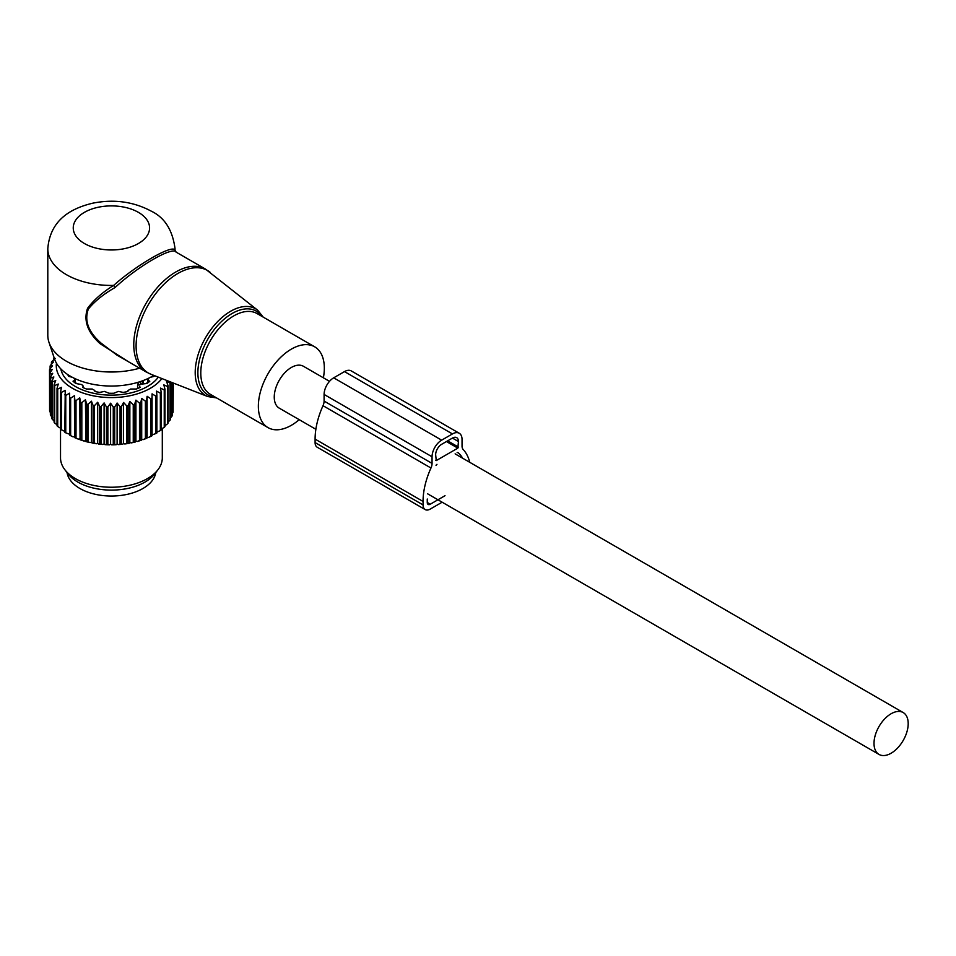 <?xml version="1.0" encoding="UTF-8"?>
<svg xmlns="http://www.w3.org/2000/svg" width="956" height="956" viewBox="0 0 956 956"><rect width="100%" height="100%" fill="white"/><g stroke="black" fill="none" stroke-linecap="round" stroke-linejoin="round"><path stroke-width="1.43" d="M323.379 377.799A46.653 26.935 120 0 0 320.296 352.238A46.653 26.935 120 0 0 314.667 346.813A46.653 26.935 120 0 0 271.576 368.144A46.653 26.935 120 0 0 262.398 422.194A46.653 26.935 120 0 0 268.015 427.619A46.653 26.935 120 0 0 299.204 419.672M175.032 248.715L174.996 249.994A63.61 36.722 0 0 0 175.032 248.715C172.582 230.002 164.611 217.466 151.132 211.097C133.326 201.596 113.848 198.956 92.684 203.198C71.389 208.277 50.106 219.617 47.8 248.715L47.8 335.281A63.61 36.722 0 0 0 48.947 342.236L54.528 358.93A57.934 33.448 0 0 0 70.445 376.246A57.934 33.448 0 0 0 153.82 375.385M48.947 342.236A63.61 36.722 0 0 0 66.43 361.249A63.61 36.722 0 0 0 139.636 368.191M209.997 272.173A59.188 34.165 120 0 0 154.346 295.476A59.188 34.165 120 0 0 141.225 366.124A59.188 34.165 120 0 0 151.036 374.298L207.834 396.573A50.047 28.895 -60 0 1 199.529 389.666A50.047 28.895 -60 0 1 210.631 329.928A50.047 28.895 -60 0 1 257.69 310.222L205.444 269.066A59.368 34.285 120 0 0 150.594 296.205A59.368 34.285 120 0 0 138.907 365.001A59.368 34.285 120 0 0 146.065 371.908L116.799 355.011L101.252 343.264C88.394 332.102 84.092 320.702 88.358 309.039C94.775 301.188 103.666 294.03 115.043 287.553C138.226 265.971 173.203 245.776 176.227 252.229M205.444 269.066L176.143 252.145L174.996 249.994C172.02 244.449 136.6 264.896 113.644 285.414C102.471 292.321 93.772 299.957 87.546 308.334C83.375 320.583 87.582 332.377 100.129 343.718L101.252 343.264M128.463 361.738L100.129 343.718M47.8 248.715A63.61 36.722 0 0 0 66.43 274.683A63.61 36.722 0 0 0 113.644 285.414L115.043 287.553M175.032 250.221L175.701 251.798M67.051 472.563A44.526 25.704 0 0 0 98.874 494.993A44.526 25.704 0 0 0 155.78 472.563M170.395 381.886L170.467 382.041A61.913 35.742 180 0 1 170.025 382.818L166.523 381.456L168.065 385.722A61.913 35.742 180 0 1 167.467 386.475L163.823 384.886L164.97 389.235A61.913 35.742 180 0 1 164.241 389.94L160.489 388.112L161.217 392.522A61.913 35.742 180 0 1 160.357 393.179L156.557 391.112L156.88 395.557A61.913 35.742 180 0 1 155.888 396.166L152.076 393.848L151.98 398.305A61.913 35.742 180 0 1 150.881 398.831L147.105 396.286L146.579 400.719A61.913 35.742 180 0 1 145.396 401.173L141.703 398.377L140.759 402.775A61.913 35.742 180 0 1 139.492 403.157L135.919 400.134L134.581 404.448A61.913 35.742 180 0 1 133.254 404.747L129.849 401.496L128.128 405.714A61.913 35.742 180 0 1 126.754 405.93L123.551 402.476L121.472 406.563A61.913 35.742 180 0 1 120.062 406.694L117.11 403.038L114.684 406.993A61.913 35.742 180 0 1 113.262 407.029L110.597 403.193L107.861 406.981A61.913 35.742 180 0 1 106.439 406.921L104.096 402.93L101.085 406.539A61.913 35.742 180 0 1 99.675 406.396L97.679 402.261L94.429 405.667A61.913 35.742 180 0 1 93.067 405.428L91.441 401.185L87.988 404.376A61.913 35.742 180 0 1 86.673 404.065L85.431 399.728L81.822 402.691A61.913 35.742 180 0 1 80.579 402.285L79.742 397.887L76.014 400.624A61.913 35.742 180 0 1 74.855 400.146L74.437 395.7L70.648 398.198A61.913 35.742 180 0 1 69.585 397.648L69.585 393.191L65.761 395.449L65.761 432.841A61.913 35.742 180 0 1 64.817 432.231L65.235 390.395L61.435 392.402A61.913 35.742 180 0 1 60.61 391.721L60.61 429.125A61.913 35.742 180 0 0 61.435 429.794L61.435 392.402M69.585 434.227L65.761 432.841M69.585 435.088L69.585 435.04A61.913 35.742 0 0 0 70.648 435.589L72.955 436.832A60.216 34.775 180 0 1 69.585 435.088M69.585 397.648L69.585 435.04M161.887 378.552A55.137 31.835 180 0 1 107.873 397.517A55.137 31.835 180 0 1 58.507 374.716A55.137 31.835 180 0 1 56.464 363.184M52.281 381.886A61.913 35.742 180 0 1 52.006 381.36A61.913 35.742 180 0 1 51.875 381.097L51.875 418.489A61.913 35.742 0 0 0 52.006 418.752A61.913 35.742 180 0 0 52.281 419.29L52.281 381.886L55.723 380.572L54.098 384.814L54.098 422.217A61.913 35.742 180 0 0 54.659 422.97L54.659 385.579A61.913 35.742 180 0 1 54.098 384.814M60.61 391.721L61.447 387.323L57.718 389.092A61.913 35.742 180 0 1 57.025 388.375L58.268 384.037L54.659 385.579M65.761 395.449A61.913 35.742 180 0 1 64.817 394.828M64.817 431.395L61.435 429.794M60.61 428.252L57.718 426.495A61.913 35.742 180 0 1 57.025 425.779L57.025 388.375M57.025 424.834L54.659 422.97M164.97 425.707L167.467 423.878L167.467 386.475M161.217 429.065L164.241 427.344L164.241 389.94M156.88 432.136L160.357 430.582L160.357 393.179M152.076 393.848L152.076 434.884L155.888 433.558L155.888 396.166M152.076 434.884L152.04 435.745A60.216 34.775 180 0 1 148.574 437.43L150.881 436.235L150.881 398.831M147.105 396.286L147.105 437.31L148.574 437.43M147.105 437.31L146.901 438.171A60.216 34.775 180 0 1 143.137 439.629L145.396 438.577L145.396 401.173M141.703 398.377L141.703 439.413L143.137 439.629M141.703 439.413L141.333 440.25A60.216 34.775 180 0 1 137.317 441.457L139.492 440.549L139.492 403.157M135.919 400.134L135.919 441.158L137.317 441.457M135.919 441.158L135.405 441.971A60.216 34.775 180 0 1 131.175 442.915L133.254 442.138L133.254 404.747M129.849 401.496L129.849 442.532L131.175 442.915M129.849 442.532L129.179 443.297A60.216 34.775 180 0 1 124.794 443.978L126.754 443.321L126.754 405.93M123.551 402.476L123.551 443.5L124.794 443.978M123.551 443.5L122.738 444.217A60.216 34.775 180 0 1 118.257 444.612L120.062 444.086L120.062 406.694M117.11 403.038L117.11 444.074L118.257 444.612M117.11 444.074L116.166 444.731A60.216 34.775 180 0 1 111.637 444.839L113.262 444.421L113.262 407.029M110.597 403.193L110.597 444.229L111.637 444.839M110.597 444.229L109.534 444.827A60.216 34.775 180 0 1 105.005 444.648L106.439 444.325L106.439 406.921M104.096 402.93L104.096 443.966L105.005 444.648M104.096 443.966L102.925 444.492A60.216 34.775 180 0 1 98.456 444.026L99.675 443.787L99.675 406.396M97.679 402.261L97.679 443.297L98.456 444.026M97.679 443.297L96.413 443.751A60.216 34.775 180 0 1 92.075 442.998L93.067 442.831L93.067 405.428M91.441 401.185L91.441 442.222L92.075 442.998M91.441 442.222L90.091 442.592A60.216 34.775 180 0 1 85.909 441.576L86.673 441.457L86.673 404.065M85.431 399.728L85.909 441.576M85.431 440.764L84.02 441.039A60.216 34.775 180 0 1 80.065 439.76L80.579 402.285M79.742 397.887L80.065 439.76M79.742 438.924L78.296 439.115A60.216 34.775 180 0 1 74.604 437.585L74.855 437.537A61.913 35.742 180 0 0 76.014 438.015L76.014 400.624M74.437 395.7L74.604 437.585M74.437 436.737L72.955 436.832M70.648 398.198L70.648 435.589M74.855 400.146L74.855 437.537M78.296 439.115L76.014 438.015M81.822 402.691L81.822 440.095A61.913 35.742 180 0 1 80.579 439.688M84.02 441.039L81.822 440.095M87.988 404.376L87.988 441.78A61.913 35.742 180 0 1 86.673 441.457M90.091 442.592L87.988 441.78M94.429 405.667L94.429 443.07A61.913 35.742 180 0 1 93.067 442.831M96.413 443.751L94.429 443.07M101.085 406.539L101.085 443.931A61.913 35.742 180 0 1 99.675 443.787M102.925 444.492L101.085 443.931M107.861 406.981L107.861 444.373A61.913 35.742 180 0 1 106.439 444.325M109.534 444.827L107.861 444.373M114.684 406.993L114.684 444.385A61.913 35.742 180 0 1 113.262 444.421M116.166 444.731L114.684 444.385M121.472 406.563L121.472 443.966A61.913 35.742 180 0 1 120.062 444.086M122.738 444.217L121.472 443.966M128.128 405.714L128.128 443.106A61.913 35.742 180 0 1 126.754 443.321M129.179 443.297L128.128 443.106M134.581 404.448L134.581 441.839A61.913 35.742 180 0 1 133.254 442.138M135.405 441.971L134.581 441.839M140.759 402.775L140.759 440.166A61.913 35.742 180 0 1 139.492 440.549M146.579 400.719L146.579 438.111A61.913 35.742 180 0 1 145.396 438.577M151.98 398.305L151.98 435.697A61.913 35.742 180 0 1 150.881 436.235M156.88 395.557L156.88 432.96A61.913 35.742 180 0 1 155.888 433.558M161.217 392.522L161.217 429.925A61.913 35.742 180 0 1 160.357 430.582M164.97 389.235L164.97 426.627A61.913 35.742 180 0 1 164.241 427.344M168.065 385.722L168.065 423.126A61.913 35.742 180 0 1 167.467 423.878M167.886 422.146L170.025 420.222L170.025 382.818M170.467 382.041L170.467 419.433A61.913 35.742 180 0 1 170.025 420.222M169.845 418.489L171.865 416.434L171.865 382.46M172.152 382.579L172.152 415.621A61.913 35.742 180 0 1 171.865 416.434M172.152 413.494L172.976 412.538L172.976 382.902M173.108 382.95L173.108 411.725A61.913 35.742 180 0 1 172.976 412.538M173.108 408.905L173.335 383.045M54.145 357.783L53.99 357.914A61.913 35.742 180 0 0 53.476 358.679L53.476 360.03M51.875 381.097L53.871 376.963L50.62 378.062A61.913 35.742 180 0 1 50.369 377.25L52.711 373.27L49.7 374.166A61.913 35.742 180 0 1 49.593 373.342L52.257 369.506L49.521 370.223A61.913 35.742 180 0 1 49.581 369.398L52.532 365.754L50.106 366.303A61.913 35.742 180 0 1 50.321 365.491L53.512 362.025L51.421 362.444A61.913 35.742 180 0 1 51.791 361.643L55.197 358.392L53.476 358.679M158.314 377.154A50.895 29.385 180 0 1 108.542 395.091A50.895 29.385 180 0 1 62.582 374.023A50.895 29.385 180 0 1 60.814 368.873M54.384 421.238L52.281 419.29M57.718 389.092L57.718 426.495M50.62 378.062L50.62 415.466L52.604 417.557M50.369 377.25L50.369 414.653A61.913 35.742 0 0 0 50.62 415.466M49.7 374.166L49.7 411.558L50.369 412.371M49.593 373.342L49.593 410.733A61.913 35.742 0 0 0 49.7 411.558M49.521 370.223L49.593 407.722M50.106 366.303L50.106 368.753M51.421 362.444L51.421 364.284M162.305 428.73L162.305 457.864A50.895 29.385 180 0 1 157.871 469.85A50.895 29.385 180 0 1 111.41 487.237A50.895 29.385 180 0 1 64.96 469.85A50.895 29.385 180 0 1 62.582 466.134A50.895 29.385 180 0 1 60.527 457.864L60.527 428.24M64.96 469.85L68.091 473.889A47.465 27.401 0 0 0 111.41 490.105A47.465 27.401 0 0 0 154.741 473.889L157.871 469.85M148.18 378.899L148.359 380.452L148.18 378.899L149.064 378.014M150.582 377.238L154.059 376.389A45.721 26.398 180 0 0 154.525 375.66M72.25 377.238L68.76 376.389A45.721 26.398 180 0 1 67.649 374.501M74.652 378.899L74.472 380.452L74.652 378.899L73.767 378.014M74.472 382.436L74.472 380.452L73.026 381.217A45.721 26.398 180 0 0 75.942 383.535L81.786 384.575L83.268 386.403L82.575 387.359A45.721 26.398 180 0 0 86.59 389.044L92.206 389.032L94.811 390.502L94.955 391.506A45.721 26.398 180 0 0 99.663 392.39L104.503 391.422L108.936 393.239A45.721 26.398 180 0 0 113.895 393.239L118.317 391.422L123.169 392.39A45.721 26.398 180 0 0 127.877 391.506L128.02 390.502L130.625 389.032L136.242 389.044A45.721 26.398 180 0 0 140.257 387.359L139.564 386.403L139.564 387.682M83.375 387.73L83.375 386.069L83.268 387.682M139.445 387.73L139.564 386.403M142.456 383.989L146.889 383.535A45.721 26.398 180 0 0 149.805 381.217L148.359 380.452L148.359 382.436M137.58 388.53L137.58 384.85A2.964 1.709 0 0 0 140.651 384.443L142.456 383.404A2.964 1.709 -0 0 0 143.316 382.185L142.994 380.596M138.632 382.113L137.58 384.85M469.743 462.298A61.495 35.503 -60 0 0 463.134 449.44A8.485 4.899 -60 0 1 462.047 446.094L462.047 439.461A13.575 7.839 -60 0 0 459.239 433.247A13.575 7.839 -60 0 0 452.451 433.928L441.648 440.154A13.575 7.839 -60 0 0 432.052 456.777L432.052 463.397A8.485 4.899 -60 0 1 430.965 468.01A61.495 35.503 -60 0 0 423.054 501.446L423.054 504.911A10.181 5.879 120 0 0 425.169 509.572A10.181 5.879 120 0 0 430.26 509.07L442.15 502.199M423.054 501.446L315.098 439.115L315.098 442.58A10.181 5.879 120 0 0 317.213 447.241L425.169 509.572M427.26 499.02L427.26 502.486A4.242 2.45 120 0 0 428.133 504.433A4.242 2.45 120 0 0 430.26 504.218L445.03 495.686M452.451 433.928L344.495 371.597A13.575 7.839 -60 0 1 351.27 370.928L459.239 433.247M344.495 371.597L333.692 377.823A13.575 7.839 -60 0 0 324.096 394.446L324.096 401.078A8.485 4.899 -60 0 1 323.009 405.691A61.495 35.503 -60 0 0 315.098 439.115M436.032 465.381A1.697 0.98 -60 0 1 436.964 464.329M457.135 452.69A1.697 0.98 -60 0 1 457.984 452.606A1.697 0.98 -60 0 1 458.067 452.666A55.556 32.074 -60 0 1 462.656 458.211M457.84 448.125L436.259 460.589L435.649 454.698A8.485 4.899 -60 0 1 441.648 444.313L452.451 438.075A8.485 4.899 -60 0 1 456.693 437.657A8.485 4.899 -60 0 1 458.45 441.541L457.84 448.125L446.452 441.541M329.521 381.348L303.434 366.279A24.175 13.958 120 0 0 284.804 372.756A24.175 13.958 120 0 0 274.252 397.087A24.175 13.958 120 0 0 279.26 408.152L315.874 429.292M908.2 723.62A24.175 13.958 120 0 0 903.193 712.555A24.175 13.958 120 0 0 884.563 719.032A24.175 13.958 120 0 0 874.011 743.362A24.175 13.958 120 0 0 879.018 754.427A24.175 13.958 120 0 0 897.648 747.951A24.175 13.958 120 0 0 908.2 723.62M261.753 316.269A48.362 27.915 120 0 0 215.387 328.159A48.362 27.915 120 0 0 202.063 389.247A48.362 27.915 120 0 0 215.112 397.075M314.667 346.813L257.092 313.58A46.653 26.935 120 0 0 214.001 334.899A46.653 26.935 120 0 0 204.823 388.949A46.653 26.935 120 0 0 210.44 394.374L268.015 427.619M84.427 243.517A38.168 22.036 0 0 0 138.405 243.517A38.168 22.036 0 0 0 138.405 212.351A38.168 22.036 0 0 0 84.427 212.351A38.168 22.036 0 0 0 84.427 243.517M153.534 375.565L153.534 376.509M69.298 376.509L69.298 375.565M75.022 382.018A41.132 23.745 0 0 0 76.564 383.571M146.256 383.571A41.132 23.745 0 0 0 147.81 382.018M139.839 381.743A3.812 2.199 60 0 1 140.651 384.443M141.835 381.062A3.812 2.199 60 0 1 142.456 383.404M315.098 442.58L423.054 504.911M430.26 504.218L427.26 502.486M441.648 440.154L333.692 377.823M432.052 456.777L324.096 394.446M432.052 463.397L324.096 401.078M430.965 468.01L323.009 405.691M436.259 460.589L435.649 460.242M458.45 447.085L447.647 440.847M458.45 441.541L452.451 438.075M151.036 374.298L146.065 371.908M263.199 317.105L257.69 310.222M207.834 396.573L216.558 397.911M75.022 382.854L75.022 379.699M147.81 382.854L147.81 379.699M143.316 383.774L143.316 382.185M455.116 453.861L903.193 712.555M427.511 493.75L879.018 754.427"/></g></svg>
